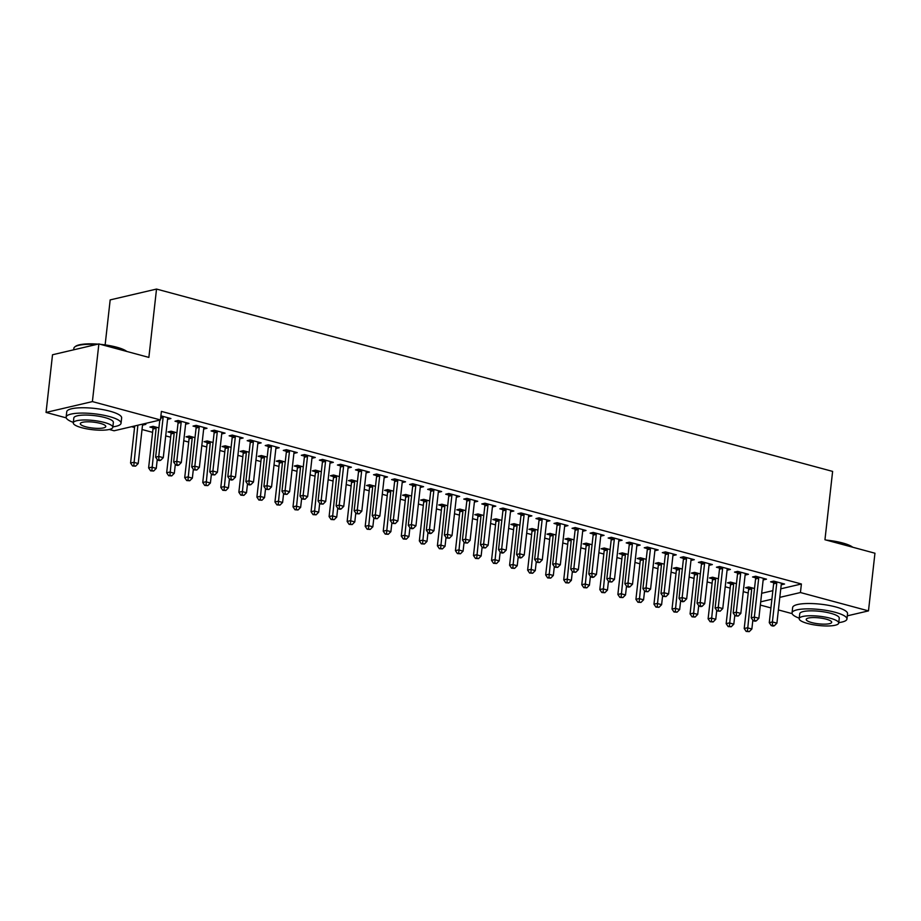 <?xml version="1.0" encoding="UTF-8"?>
<svg xmlns="http://www.w3.org/2000/svg" width="921" height="921" viewBox="0 0 921 921"><rect width="100%" height="100%" fill="white"/><g stroke="black" fill="none" stroke-linecap="round" stroke-linejoin="round"><path stroke-width="1.38" d="M131.576 426.688L134.558 427.494M142.03 429.508L152.598 432.363M165.711 435.898L170.65 437.222M183.751 440.756L188.701 442.092M201.803 445.626L206.753 446.961M219.854 450.496L224.793 451.831M237.906 455.365L242.845 456.701M255.946 460.235L260.896 461.559M273.998 465.093L278.936 466.429M292.049 469.963L296.988 471.299M310.101 474.833L315.04 476.169M328.141 479.703L333.091 481.038M346.192 484.573L351.131 485.897M364.244 489.431L369.183 490.766M382.284 494.301L387.234 495.636M400.336 499.17L405.275 500.506M418.387 504.04L423.326 505.376M436.439 508.91L441.378 510.234M454.479 513.768L459.429 515.104M472.531 518.638L477.469 519.974M490.582 523.508L495.521 524.843M508.622 528.378L513.573 529.713M526.674 533.247L531.624 534.571M544.725 538.106L549.664 539.441M562.777 542.976L567.716 544.311M580.817 547.845L585.768 549.181M598.869 552.715L603.808 554.051M616.92 557.585L621.859 558.909M634.96 562.443L639.911 563.779M653.012 567.313L657.962 568.648M671.064 572.183L676.002 573.518M689.115 577.053L694.054 578.388M707.155 581.922L712.106 583.246M725.207 586.781L730.146 588.116M743.259 591.65L748.197 592.986M66.243 417.869L46.05 412.424L92.399 401.591L160.438 419.941L114.089 430.775L109.277 429.474M92.399 401.591L98.869 343.924L52.52 354.758L46.05 412.424M105.132 344.903L110.175 299.901L156.524 289.067L832.619 471.402L824.951 539.741L874.95 553.222L868.48 610.888L847.308 615.838M792.152 613.639L778.395 609.932M770.923 607.918L760.343 605.062M152.863 427.862L149.939 427.068L153.07 426.342L158.907 427.908M185.984 422.716L185.823 424.132L188.955 423.407L178.133 420.483L175.002 421.208L177.914 422.002M188.955 437.59L186.042 436.807L189.173 436.07L194.999 437.648M222.076 432.456L221.926 433.872L225.058 433.135L214.225 430.211L211.093 430.947L214.017 431.73M225.058 447.33L222.134 446.535L225.265 445.81L231.102 447.376M258.179 442.184L258.018 443.6L261.15 442.874L250.328 439.95L247.185 440.687L250.109 441.47M261.15 457.058L258.237 456.275L261.368 455.538L267.194 457.115M294.271 451.923L294.121 453.339L297.253 452.602L286.419 449.69L283.288 450.415L286.212 451.209M297.253 466.797L294.329 466.014L297.46 465.278L303.297 466.855M330.374 461.651L330.213 463.079L333.344 462.342L322.511 459.418L319.38 460.155L322.304 460.937M333.344 476.537L330.432 475.743L333.563 475.017L339.389 476.583M366.466 471.391L366.305 472.807L369.436 472.082L358.614 469.157L355.483 469.883L358.407 470.677M369.448 486.265L366.523 485.482L369.655 484.745L375.48 486.323M402.569 481.13L402.408 482.546L405.539 481.81L394.706 478.885L391.575 479.622L394.499 480.405M405.539 496.005L402.615 495.21L405.747 494.485L411.583 496.051M438.661 490.858L438.5 492.275L441.631 491.549L430.809 488.625L427.678 489.362L430.591 490.145M441.643 505.733L438.718 504.95L441.85 504.213L447.675 505.79M474.764 500.598L474.603 502.014L477.734 501.277L466.901 498.365L463.77 499.09L466.694 499.884M477.734 515.472L474.81 514.678L477.941 513.953L483.778 515.53M510.856 510.326L510.695 511.742L513.826 511.017L503.004 508.093L499.873 508.829L502.785 509.612M513.826 525.212L510.913 524.417L514.045 523.681L519.87 525.258M546.947 520.066L546.798 521.482L549.929 520.745L539.096 517.832L535.964 518.558L538.889 519.352M549.929 534.94L547.005 534.157L550.136 533.42L555.973 534.997M583.051 529.805L582.889 531.221L586.021 530.484L575.188 527.56L572.056 528.297L574.98 529.08M586.021 544.679L583.108 543.885L586.24 543.16L592.065 544.725M619.142 539.533L618.993 540.949L622.124 540.224L611.291 537.3L608.159 538.037L611.083 538.82M622.124 554.407L619.2 553.625L622.331 552.888L628.168 554.465M655.245 549.273L655.084 550.689L658.216 549.952L647.382 547.039L644.251 547.765L647.175 548.559M658.216 564.147L655.292 563.353L658.434 562.627L664.26 564.193M691.337 559.001L691.176 560.417L694.307 559.692L683.486 556.768L680.354 557.504L683.278 558.287M694.319 573.875L691.395 573.092L694.526 572.355L700.351 573.933M727.44 568.741L727.279 570.157L730.411 569.42L719.577 566.507L716.446 567.232L719.37 568.027M730.411 583.615L727.486 582.832L730.618 582.095L736.455 583.672M763.532 578.48L763.371 579.896L766.502 579.159L755.681 576.235L752.549 576.972L755.462 577.755M761.667 593.285L772.857 590.672M780.766 588.818L801.397 583.995L161.405 411.399L160.438 419.941M781.584 583.338L781.422 584.754L784.554 584.029L773.721 581.105L770.589 581.842L773.513 582.625M748.462 588.484L745.538 587.69L748.669 586.965L754.506 588.531M745.48 573.61L745.331 575.026L748.462 574.29L737.629 571.377L734.498 572.102L737.422 572.897M712.359 578.745L709.446 577.962L712.578 577.225L718.403 578.802M709.389 563.871L709.228 565.287L712.359 564.561L701.537 561.637L698.406 562.374L701.318 563.157M676.267 569.017L673.343 568.222L676.475 567.497L682.311 569.063M673.286 554.143L673.136 555.559L676.267 554.822L665.434 551.898L662.303 552.635L665.227 553.417M640.176 559.277L637.251 558.494L640.383 557.758L646.208 559.335M637.194 544.403L637.033 545.819L640.164 545.082L629.342 542.17L626.211 542.895L629.124 543.689M604.072 549.538L601.148 548.755L604.28 548.018L610.116 549.595M601.102 534.664L600.941 536.08L604.072 535.354L593.239 532.43L590.108 533.167L593.032 533.95M567.981 539.81L565.057 539.015L568.188 538.29L574.013 539.856M564.999 524.935L564.838 526.351L567.969 525.615L557.147 522.702L554.016 523.427L556.929 524.222M531.878 530.07L528.953 529.287L532.085 528.55L537.922 530.128M528.907 515.196L528.746 516.612L531.878 515.887L521.044 512.962L517.913 513.699L520.837 514.482M495.786 520.342L492.862 519.548L495.993 518.822L501.83 520.388M492.804 505.468L492.643 506.884L495.786 506.147L484.953 503.223L481.821 503.96L484.745 504.743M459.683 510.602L456.77 509.82L459.901 509.083L465.727 510.66M456.712 495.728L456.551 497.144L459.683 496.407L448.849 493.495L445.718 494.22L448.642 495.014M423.591 500.874L420.667 500.08L423.798 499.355L429.635 500.92M420.609 485.989L420.46 487.405L423.591 486.679L412.758 483.755L409.626 484.492L412.55 485.275M387.488 491.135L384.575 490.352L387.706 489.615L393.532 491.192M384.518 476.261L384.356 477.677L387.488 476.94L376.666 474.027L373.535 474.752L376.447 475.547M351.396 481.395L348.472 480.612L351.603 479.876L357.44 481.453M348.426 466.521L348.265 467.937L351.396 467.212L340.563 464.288L337.431 465.024L340.356 465.807M315.304 471.667L312.38 470.873L315.512 470.147L321.337 471.713M312.323 456.793L312.161 458.209L315.293 457.472L304.471 454.548L301.34 455.285L304.252 456.068M279.201 461.928L276.277 461.145L279.408 460.408L285.245 461.985M276.231 447.053L276.07 448.469L279.201 447.744L268.368 444.82L265.236 445.545L268.161 446.34M243.109 452.199L240.185 451.405L243.317 450.68L249.142 452.246M240.128 437.314L239.967 438.741L243.098 438.005L232.276 435.08L229.145 435.817L232.069 436.6M207.006 442.46L204.082 441.677L207.213 440.94L213.05 442.517M204.036 427.586L203.875 429.002L207.006 428.265L196.173 425.352L193.042 426.078L195.966 426.872M170.915 432.72L167.99 431.937L171.122 431.201L176.959 432.778M167.933 417.846L167.783 419.262L170.915 418.537L160.899 415.832M142.847 424.051L142.72 425.122L145.852 424.385L143.791 423.833M801.397 583.995L800.441 592.537L868.48 610.888M98.869 343.924L148.868 357.406L156.524 289.067M760.711 601.827L771.902 599.214M779.799 597.361L800.441 592.537M776.76 583.074L773.628 583.799L769.265 622.677L772.397 621.94L776.76 583.074A2.21 1.796 76.8 0 0 776.714 582.233L776.645 581.899M772.5 625.301L771.245 625.589L773.053 626.084L774.308 625.785L772.5 625.301L772.397 621.94L776.91 623.16L781.273 584.282A2.21 1.796 76.8 0 1 781.492 583.523L781.63 583.235M773.628 583.799A2.21 1.796 76.8 0 0 773.582 582.97L773.226 581.22M769.265 622.677L771.245 625.589M774.308 625.785L776.91 623.16M748.163 587.08L748.531 588.83A2.21 1.796 -103.2 0 1 748.577 589.659L744.214 628.525L747.345 627.8L751.858 629.008L752.848 620.201M751.594 587.748L751.663 588.093A2.21 1.796 -103.2 0 1 751.709 588.922L747.449 631.161L746.194 631.449L749.257 631.645L747.449 631.161M751.858 629.008L749.257 631.645M746.194 631.449L744.214 628.525M758.708 578.204L755.577 578.929L751.214 617.807L754.357 617.07L758.708 578.204A2.21 1.796 76.8 0 0 758.674 577.363L758.593 577.03M754.449 620.432L753.205 620.731L755.001 621.215L756.256 620.915L754.449 620.432L754.357 617.07L758.858 618.29L763.221 579.413A2.21 1.796 76.8 0 1 763.44 578.653L763.59 578.376M755.577 578.929A2.21 1.796 76.8 0 0 755.542 578.1L755.174 576.362M751.214 617.807L753.205 620.731M756.256 620.915L758.858 618.29M740.668 573.334L737.525 574.071L733.174 612.937L736.305 612.2L740.668 573.334A2.21 1.796 76.8 0 0 740.622 572.505L740.553 572.16M736.409 615.562L735.154 615.861L738.205 616.057L736.409 615.562L736.305 612.2L740.818 613.421L745.17 574.554A2.21 1.796 76.8 0 1 745.4 573.783L745.538 573.507M737.525 574.071A2.21 1.796 76.8 0 0 737.491 573.23L737.122 571.492M733.174 612.937L735.154 615.861M738.205 616.057L740.818 613.421M730.123 582.21L730.48 583.96A2.21 1.796 -103.2 0 1 730.526 584.789L726.162 623.655L729.294 622.93L733.807 624.15L734.797 615.332M733.542 582.878L733.611 583.223A2.21 1.796 -103.2 0 1 733.657 584.052L729.397 626.292L728.143 626.579L731.205 626.775L729.397 626.292M733.807 624.15L731.205 626.775M728.143 626.579L726.162 623.655M712.071 577.34L712.44 579.09A2.21 1.796 -103.2 0 1 712.474 579.919L708.111 618.797L711.242 618.06L715.755 619.28L716.745 610.462M715.49 578.02L715.571 578.353A2.21 1.796 -103.2 0 1 715.605 579.194L711.346 621.422L710.103 621.71L713.153 621.905L711.346 621.422M715.755 619.28L713.153 621.905M710.103 621.71L708.111 618.797M826.367 540.12A26.962 6.286 6.4 0 1 842.565 542.964A26.962 6.286 6.4 0 1 852.708 547.224M852.063 547.051A27.63 6.435 -173.6 0 0 842.876 543.517A27.63 6.435 -173.6 0 0 829.487 540.961M838.766 622.608A27.63 6.435 -173.6 0 0 846.952 619.027A27.63 6.435 -173.6 0 0 835.163 612.292A27.63 6.435 -173.6 0 0 807.084 608.862A27.63 6.435 -173.6 0 0 792.048 612.868A27.63 6.435 -173.6 0 0 799.232 618.175M846.952 619.027L847.55 613.685A27.63 6.435 -173.6 0 0 835.761 606.951A27.63 6.435 -173.6 0 0 807.682 603.52A27.63 6.435 -173.6 0 0 792.647 607.526L792.048 612.868M799.186 618.647L799.739 613.731A19.894 4.64 6.4 0 1 810.561 610.842A19.894 4.64 6.4 0 1 830.777 613.317A19.894 4.64 6.4 0 1 839.261 618.164L838.72 623.08A19.894 4.64 -173.6 0 0 830.224 618.221A19.894 4.64 -173.6 0 0 810.008 615.758A19.894 4.64 -173.6 0 0 799.186 618.647A19.894 4.64 -173.6 0 0 807.671 623.494A19.894 4.64 -173.6 0 0 827.887 625.969A19.894 4.64 -173.6 0 0 838.72 623.08M811.689 622.561A12.813 2.982 -173.6 0 0 824.709 624.15A12.813 2.982 -173.6 0 0 831.686 622.285A12.813 2.982 -173.6 0 0 826.218 619.165A12.813 2.982 -173.6 0 0 813.185 617.565A12.813 2.982 -173.6 0 0 806.209 619.43A12.813 2.982 -173.6 0 0 811.689 622.561M96.348 344.512A27.63 6.435 -173.6 0 0 74.831 346.883L75.534 346.354A26.962 6.286 6.4 0 1 97.96 344.132M100.458 344.35A26.962 6.286 6.4 0 1 116.668 347.194A26.962 6.286 6.4 0 1 126.799 351.454M126.154 351.281A27.63 6.435 -173.6 0 0 116.967 347.747A27.63 6.435 -173.6 0 0 103.589 345.202M74.831 346.883A27.63 6.435 -173.6 0 0 73.853 348.334L73.692 349.807M112.857 426.837A27.63 6.435 -173.6 0 0 121.042 423.257A27.63 6.435 -173.6 0 0 109.254 416.522A27.63 6.435 -173.6 0 0 81.186 413.092A27.63 6.435 -173.6 0 0 66.139 417.098A27.63 6.435 -173.6 0 0 73.335 422.405M121.042 423.257L121.641 417.915A27.63 6.435 -173.6 0 0 109.852 411.18A27.63 6.435 -173.6 0 0 81.785 407.75A27.63 6.435 -173.6 0 0 66.738 411.768L66.139 417.098M73.277 422.877L73.83 417.961A19.894 4.64 6.4 0 1 84.663 415.072A19.894 4.64 6.4 0 1 104.867 417.547A19.894 4.64 6.4 0 1 113.364 422.394L112.811 427.309A19.894 4.64 -173.6 0 0 104.315 422.463A19.894 4.64 -173.6 0 0 84.11 419.988A19.894 4.64 -173.6 0 0 73.277 422.877A19.894 4.64 -173.6 0 0 81.773 427.724A19.894 4.64 -173.6 0 0 101.978 430.199A19.894 4.64 -173.6 0 0 112.811 427.309M85.78 426.791A12.813 2.982 -173.6 0 0 98.8 428.38A12.813 2.982 -173.6 0 0 105.777 426.527A12.813 2.982 -173.6 0 0 100.308 423.395A12.813 2.982 -173.6 0 0 87.288 421.806A12.813 2.982 -173.6 0 0 80.3 423.66A12.813 2.982 -173.6 0 0 85.78 426.791M722.617 568.464L719.485 569.201L715.122 608.067L718.253 607.342L722.617 568.464A2.21 1.796 76.8 0 0 722.571 567.635L722.501 567.29M718.357 610.704L717.102 610.991L720.164 611.187L718.357 610.704L718.253 607.342L722.766 608.551L727.13 569.685A2.21 1.796 76.8 0 1 727.348 568.925L727.486 568.637M719.485 569.201A2.21 1.796 76.8 0 0 719.439 568.361L719.082 566.622M715.122 608.067L717.102 610.991M720.164 611.187L722.766 608.551M704.565 563.594L701.434 564.331L697.07 603.197L700.202 602.472L704.565 563.594A2.21 1.796 76.8 0 0 704.53 562.766L704.45 562.42M700.305 605.834L699.051 606.122L700.858 606.605L702.113 606.317L700.305 605.834L700.202 602.472L704.715 603.681L709.078 564.815A2.21 1.796 76.8 0 1 709.297 564.055L709.435 563.767M701.434 564.331A2.21 1.796 76.8 0 0 701.388 563.502L701.031 561.752M697.07 603.197L699.051 606.122M702.113 606.317L704.715 603.681M694.02 572.482L694.388 574.22A2.21 1.796 -103.2 0 1 694.422 575.049L690.071 613.927L693.202 613.19L697.715 614.411L698.705 605.604M697.45 573.15L697.519 573.495A2.21 1.796 -103.2 0 1 697.554 574.324L693.306 616.552L692.051 616.851L695.102 617.047L693.306 616.552M697.715 614.411L695.102 617.047M692.051 616.851L690.071 613.927M675.979 567.612L676.336 569.351A2.21 1.796 -103.2 0 1 676.382 570.191L672.019 609.057L675.151 608.332L679.663 609.541L680.654 600.734M679.399 568.28L679.468 568.625A2.21 1.796 -103.2 0 1 679.514 569.454L675.254 611.682L673.999 611.981L677.062 612.177L675.254 611.682M679.663 609.541L677.062 612.177M673.999 611.981L672.019 609.057M686.513 558.736L683.382 559.461L679.03 598.339L682.162 597.602L686.513 558.736A2.21 1.796 76.8 0 0 686.479 557.896L686.41 557.562M682.265 600.964L681.01 601.252L682.806 601.747L684.061 601.448L682.265 600.964L682.162 597.602L686.675 598.823L691.026 559.945A2.21 1.796 76.8 0 1 691.245 559.185L691.395 558.897M683.382 559.461A2.21 1.796 76.8 0 0 683.347 558.633L682.979 556.883M679.03 598.339L681.01 601.252M684.061 601.448L686.675 598.823M657.928 562.743L658.285 564.492A2.21 1.796 -103.2 0 1 658.331 565.321L653.968 604.188L657.099 603.462L661.612 604.671L662.602 595.864M661.347 563.41L661.416 563.756A2.21 1.796 -103.2 0 1 661.462 564.585L657.203 606.824L655.948 607.112L659.01 607.307L657.203 606.824M661.612 604.671L659.01 607.307M655.948 607.112L653.968 604.188M668.473 553.866L665.342 554.592L660.979 593.469L664.11 592.733L668.473 553.866A2.21 1.796 76.8 0 0 668.427 553.026L668.358 552.692M664.214 596.094L662.959 596.394L666.021 596.578L664.214 596.094L664.11 592.733L668.623 593.953L672.986 555.075A2.21 1.796 76.8 0 1 673.205 554.315L673.343 554.039M665.342 554.592A2.21 1.796 76.8 0 0 665.296 553.763L664.927 552.024M660.979 593.469L662.959 596.394M666.021 596.578L668.623 593.953M639.876 557.873L640.245 559.623A2.21 1.796 -103.2 0 1 640.279 560.452L635.927 599.329L639.059 598.592L643.572 599.813L644.55 590.994M643.307 558.54L643.376 558.886A2.21 1.796 -103.2 0 1 643.411 559.726L639.162 601.954L637.908 602.242L640.958 602.438L639.162 601.954M643.572 599.813L640.958 602.438M637.908 602.242L635.927 599.329M650.422 548.997L647.29 549.733L642.927 588.6L646.058 587.863L650.422 548.997A2.21 1.796 76.8 0 0 650.376 548.168L650.307 547.822M646.162 591.224L644.907 591.524L647.97 591.719L646.162 591.224L646.058 587.863L650.571 589.083L654.935 550.217A2.21 1.796 76.8 0 1 655.153 549.446L655.292 549.169M647.29 549.733A2.21 1.796 76.8 0 0 647.244 548.893L646.887 547.155M642.927 588.6L644.907 591.524M647.97 591.719L650.571 589.083M621.825 553.003L622.193 554.753A2.21 1.796 -103.2 0 1 622.239 555.582L617.876 594.459L621.007 593.723L625.52 594.943L626.51 586.124M625.255 553.682L625.324 554.016A2.21 1.796 -103.2 0 1 625.371 554.856L621.111 597.084L619.856 597.384L622.918 597.568L621.111 597.084M625.52 594.943L622.918 597.568M619.856 597.384L617.876 594.459M632.37 544.127L629.239 544.864L624.875 583.73L628.007 583.005L632.37 544.127A2.21 1.796 76.8 0 0 632.336 543.298L632.255 542.953M628.11 586.366L626.867 586.654L628.663 587.138L629.918 586.85L628.11 586.366L628.007 583.005L632.52 584.213L636.883 545.347A2.21 1.796 76.8 0 1 637.102 544.587L637.251 544.299M629.239 544.864A2.21 1.796 76.8 0 0 629.204 544.023L628.836 542.285M624.875 583.73L626.867 586.654M629.918 586.85L632.52 584.213M603.785 548.145L604.141 549.883A2.21 1.796 -103.2 0 1 604.188 550.723L599.824 589.59L602.956 588.853L607.469 590.073L608.459 581.266M607.204 548.812L607.273 549.158A2.21 1.796 -103.2 0 1 607.319 549.987L603.059 592.215L601.804 592.514L604.867 592.71L603.059 592.215M607.469 590.073L604.867 592.71M601.804 592.514L599.824 589.59M614.319 539.257L611.187 539.994L606.835 578.86L609.967 578.135L614.319 539.257A2.21 1.796 76.8 0 0 614.284 538.428L614.215 538.083M610.07 581.496L608.816 581.784L611.866 581.98L610.07 581.496L609.967 578.135L614.48 579.355L618.831 540.477A2.21 1.796 76.8 0 1 619.05 539.718L619.2 539.43M611.187 539.994A2.21 1.796 76.8 0 0 611.153 539.165L610.784 537.415M606.835 578.86L608.816 581.784M611.866 581.98L614.48 579.355M585.733 543.275L586.101 545.013A2.21 1.796 -103.2 0 1 586.136 545.854L581.773 584.72L584.904 583.995L589.417 585.203L590.407 576.396M589.152 543.943L589.233 544.288A2.21 1.796 -103.2 0 1 589.267 545.117L585.008 587.356L583.764 587.644L586.815 587.84L585.008 587.356M589.417 585.203L586.815 587.84M583.764 587.644L581.773 584.72M596.278 534.399L593.147 535.124L588.784 574.002L591.915 573.265L596.278 534.399A2.21 1.796 76.8 0 0 596.232 533.558L596.163 533.224M592.019 576.627L590.764 576.914L592.571 577.409L593.826 577.11L592.019 576.627L591.915 573.265L596.428 574.485L600.791 535.608A2.21 1.796 76.8 0 1 601.01 534.848L601.148 534.56M593.147 535.124A2.21 1.796 76.8 0 0 593.101 534.295L592.744 532.545M588.784 574.002L590.764 576.914M593.826 577.11L596.428 574.485M567.681 538.405L568.05 540.155A2.21 1.796 -103.2 0 1 568.084 540.984L563.733 579.85L566.864 579.125L571.377 580.334L572.355 571.527M571.112 539.073L571.181 539.418A2.21 1.796 -103.2 0 1 571.216 540.247L566.968 582.486L565.713 582.774L568.764 582.97L566.968 582.486M571.377 580.334L568.764 582.97M565.713 582.774L563.733 579.85M578.227 529.529L575.095 530.254L570.732 569.132L573.864 568.395L578.227 529.529A2.21 1.796 76.8 0 0 578.181 528.7L578.112 528.355M573.967 571.757L572.712 572.056L575.775 572.24L573.967 571.757L573.864 568.395L578.376 569.615L582.74 530.749A2.21 1.796 76.8 0 1 582.958 529.978L583.097 529.702M575.095 530.254A2.21 1.796 76.8 0 0 575.049 529.425L574.692 527.687M570.732 569.132L572.712 572.056M575.775 572.24L578.376 569.615M549.63 533.535L549.998 535.285A2.21 1.796 -103.2 0 1 550.044 536.114L545.681 574.992L548.812 574.255L553.325 575.475L554.315 566.657M553.061 534.215L553.13 534.548A2.21 1.796 -103.2 0 1 553.176 535.389L548.916 577.617L547.661 577.904L550.723 578.1L548.916 577.617M553.325 575.475L550.723 578.1M547.661 577.904L545.681 574.992M560.175 524.659L557.044 525.396L552.692 564.262L555.824 563.525L560.175 524.659A2.21 1.796 76.8 0 0 560.141 523.83L560.072 523.485M555.916 566.887L554.672 567.186L557.723 567.382L555.916 566.887L555.824 563.525L560.336 564.746L564.688 525.879A2.21 1.796 76.8 0 1 564.907 525.12L565.057 524.832M557.044 525.396A2.21 1.796 76.8 0 0 557.009 524.556L556.641 522.817M552.692 564.262L554.672 567.186M557.723 567.382L560.336 564.746M531.59 528.677L531.947 530.415A2.21 1.796 -103.2 0 1 531.993 531.244L527.629 570.122L530.761 569.385L535.274 570.606L536.264 561.787M535.009 529.345L535.078 529.679A2.21 1.796 -103.2 0 1 535.124 530.519L530.864 572.747L529.61 573.046L532.672 573.23L530.864 572.747M535.274 570.606L532.672 573.23M529.61 573.046L527.629 570.122M542.135 519.789L539.004 520.526L534.64 559.392L537.772 558.667L542.135 519.789A2.21 1.796 76.8 0 0 542.089 518.96L542.02 518.615M537.876 562.029L536.621 562.317L539.683 562.512L537.876 562.029L537.772 558.667L542.285 559.876L546.648 521.01A2.21 1.796 76.8 0 1 546.867 520.25L547.005 519.962M539.004 520.526A2.21 1.796 76.8 0 0 538.958 519.697L538.589 517.947M534.64 559.392L536.621 562.317M539.683 562.512L542.285 559.876M513.538 523.807L513.906 525.546A2.21 1.796 -103.2 0 1 513.941 526.386L509.589 565.252L512.721 564.515L517.222 565.736L518.212 556.929M516.969 524.475L517.038 524.82A2.21 1.796 -103.2 0 1 517.072 525.649L512.813 567.877L511.569 568.176L514.62 568.372L512.813 567.877M517.222 565.736L514.62 568.372M511.569 568.176L509.589 565.252M524.084 514.92L520.952 515.656L516.589 554.523L519.72 553.797L524.084 514.92A2.21 1.796 76.8 0 0 524.037 514.091L523.968 513.745M519.824 557.159L518.569 557.447L520.377 557.942L521.631 557.642L519.824 557.159L519.72 553.797L524.233 555.018L528.596 516.14A2.21 1.796 76.8 0 1 528.815 515.38L528.953 515.092M520.952 515.656A2.21 1.796 76.8 0 0 520.906 514.827L520.549 513.078M516.589 554.523L518.569 557.447M521.631 557.642L524.233 555.018M495.486 518.937L495.855 520.676A2.21 1.796 -103.2 0 1 495.901 521.516L491.538 560.382L494.669 559.657L499.182 560.866L500.172 552.059M498.917 519.605L498.986 519.951A2.21 1.796 -103.2 0 1 499.032 520.779L494.773 563.019L493.518 563.307L496.58 563.502L494.773 563.019M499.182 560.866L496.58 563.502M493.518 563.307L491.538 560.382M506.032 510.061L502.901 510.787L498.537 549.664L501.669 548.928L506.032 510.061A2.21 1.796 76.8 0 0 505.997 509.221L505.917 508.887M501.772 552.289L500.529 552.577L502.325 553.072L503.58 552.773L501.772 552.289L501.669 548.928L506.182 550.148L510.545 511.27A2.21 1.796 76.8 0 1 510.764 510.51L510.902 510.222M502.901 510.787A2.21 1.796 76.8 0 0 502.866 509.958L502.498 508.208M498.537 549.664L500.529 552.577M503.58 552.773L506.182 550.148M477.446 514.068L477.803 515.818A2.21 1.796 -103.2 0 1 477.849 516.646L473.486 555.513L476.618 554.787L481.13 555.996L482.12 547.189M480.866 514.735L480.935 515.081A2.21 1.796 -103.2 0 1 480.981 515.91L476.721 558.149L475.466 558.437L478.529 558.633L476.721 558.149M481.13 555.996L478.529 558.633M475.466 558.437L473.486 555.513M487.98 505.192L484.849 505.917L480.497 544.795L483.629 544.058L487.98 505.192A2.21 1.796 76.8 0 0 487.946 504.363L487.877 504.017M483.732 547.419L482.477 547.719L485.528 547.914L483.732 547.419L483.629 544.058L488.142 545.278L492.493 506.412A2.21 1.796 76.8 0 1 492.712 505.641L492.862 505.364M484.849 505.917A2.21 1.796 76.8 0 0 484.814 505.088L484.446 503.35M480.497 544.795L482.477 547.719M485.528 547.914L488.142 545.278M459.395 509.198L459.763 510.948A2.21 1.796 -103.2 0 1 459.798 511.777L455.435 550.654L458.566 549.918L463.079 551.138L464.069 542.319M462.814 509.877L462.895 510.211A2.21 1.796 -103.2 0 1 462.929 511.051L458.67 553.279L457.415 553.567L460.477 553.763L458.67 553.279M463.079 551.138L460.477 553.763M457.415 553.567L455.435 550.654M469.94 500.322L466.809 501.059L462.446 539.925L465.577 539.188L469.94 500.322A2.21 1.796 76.8 0 0 469.894 499.493L469.825 499.147M465.681 542.55L464.426 542.849L467.488 543.045L465.681 542.55L465.577 539.188L470.09 540.408L474.453 501.542A2.21 1.796 76.8 0 1 474.672 500.782L474.81 500.494M466.809 501.059A2.21 1.796 76.8 0 0 466.763 500.218L466.394 498.48M462.446 539.925L464.426 542.849M467.488 543.045L470.09 540.408M441.343 504.34L441.712 506.078A2.21 1.796 -103.2 0 1 441.746 506.907L437.394 545.785L440.526 545.048L445.039 546.268L446.017 537.461M444.774 505.007L444.843 505.341A2.21 1.796 -103.2 0 1 444.878 506.182L440.629 548.409L439.375 548.709L442.425 548.893L440.629 548.409M445.039 546.268L442.425 548.893M439.375 548.709L437.394 545.785M451.889 495.452L448.757 496.189L444.394 535.055L447.525 534.33L451.889 495.452A2.21 1.796 76.8 0 0 451.843 494.623L451.774 494.278M447.629 537.691L446.374 537.979L449.436 538.175L447.629 537.691L447.525 534.33L452.038 535.538L456.402 496.672A2.21 1.796 76.8 0 1 456.62 495.912L456.758 495.625M448.757 496.189A2.21 1.796 76.8 0 0 448.711 495.36L448.354 493.61M444.394 535.055L446.374 537.979M449.436 538.175L452.038 535.538M423.292 499.47L423.66 501.208A2.21 1.796 -103.2 0 1 423.706 502.049L419.343 540.915L422.474 540.178L426.987 541.398L427.977 532.591M426.722 500.138L426.791 500.483A2.21 1.796 -103.2 0 1 426.837 501.312L422.578 543.54L421.323 543.839L424.385 544.035L422.578 543.54M426.987 541.398L424.385 544.035M421.323 543.839L419.343 540.915M433.837 490.582L430.706 491.319L426.342 530.185L429.485 529.46L433.837 490.582A2.21 1.796 76.8 0 0 433.803 489.753L433.722 489.408M429.577 532.822L428.334 533.109L430.13 533.604L431.385 533.305L429.577 532.822L429.485 529.46L433.987 530.68L438.35 491.802A2.21 1.796 76.8 0 1 438.569 491.043L438.718 490.755M430.706 491.319A2.21 1.796 76.8 0 0 430.671 490.49L430.303 488.74M426.342 530.185L428.334 533.109M431.385 533.305L433.987 530.68M405.252 494.6L405.608 496.338A2.21 1.796 -103.2 0 1 405.654 497.179L401.291 536.045L404.423 535.32L408.936 536.529L409.926 527.721M408.671 495.268L408.74 495.613A2.21 1.796 -103.2 0 1 408.786 496.442L404.526 538.681L403.271 538.969L406.334 539.165L404.526 538.681M408.936 536.529L406.334 539.165M403.271 538.969L401.291 536.045M415.797 485.724L412.654 486.449L408.302 525.327L411.434 524.59L415.797 485.724A2.21 1.796 76.8 0 0 415.751 484.883L415.682 484.55M411.537 527.952L410.282 528.24L412.09 528.735L413.333 528.435L411.537 527.952L411.434 524.59L415.947 525.81L420.298 486.933A2.21 1.796 76.8 0 1 420.529 486.173L420.667 485.885M412.654 486.449A2.21 1.796 76.8 0 0 412.62 485.62L412.251 483.87M408.302 525.327L410.282 528.24M413.333 528.435L415.947 525.81M387.2 489.73L387.568 491.48A2.21 1.796 -103.2 0 1 387.603 492.309L383.24 531.175L386.383 530.45L390.884 531.659L391.874 522.852M390.619 490.398L390.7 490.743A2.21 1.796 -103.2 0 1 390.734 491.572L386.475 533.812L385.231 534.099L388.282 534.295L386.475 533.812M390.884 531.659L388.282 534.295M385.231 534.099L383.24 531.175M397.745 480.854L394.614 481.579L390.251 520.457L393.382 519.72L397.745 480.854A2.21 1.796 76.8 0 0 397.699 480.025L397.63 479.68M393.486 523.082L392.231 523.381L395.293 523.577L393.486 523.082L393.382 519.72L397.895 520.941L402.258 482.074A2.21 1.796 76.8 0 1 402.477 481.303L402.615 481.027M394.614 481.579A2.21 1.796 76.8 0 0 394.568 480.75L394.211 479.012M390.251 520.457L392.231 523.381M395.293 523.577L397.895 520.941M369.148 484.86L369.517 486.61A2.21 1.796 -103.2 0 1 369.551 487.439L365.2 526.317L368.331 525.58L372.844 526.8L373.834 517.982M372.579 485.54L372.648 485.874A2.21 1.796 -103.2 0 1 372.694 486.714L368.435 528.942L367.18 529.23L370.23 529.425L368.435 528.942M372.844 526.8L370.23 529.425M367.18 529.23L365.2 526.317M379.694 475.984L376.562 476.721L372.199 515.587L375.331 514.851L379.694 475.984A2.21 1.796 76.8 0 0 379.659 475.155L379.579 474.81M375.434 518.212L374.179 518.511L377.242 518.707L375.434 518.212L375.331 514.851L379.843 516.071L384.207 477.205A2.21 1.796 76.8 0 1 384.425 476.445L384.564 476.157M376.562 476.721A2.21 1.796 76.8 0 0 376.516 475.881L376.159 474.142M372.199 515.587L374.179 518.511M377.242 518.707L379.843 516.071M351.108 480.002L351.465 481.741A2.21 1.796 -103.2 0 1 351.511 482.569L347.148 521.447L350.279 520.71L354.792 521.931L355.782 513.124M354.527 480.67L354.597 481.004A2.21 1.796 -103.2 0 1 354.643 481.844L350.383 524.072L349.128 524.371L352.19 524.556L350.383 524.072M354.792 521.931L352.19 524.556M349.128 524.371L347.148 521.447M361.642 471.115L358.511 471.851L354.159 510.718L357.29 509.992L361.642 471.115A2.21 1.796 76.8 0 0 361.608 470.286L361.539 469.94M357.394 513.354L356.139 513.642L359.19 513.837L357.394 513.354L357.29 509.992L361.803 511.201L366.155 472.335A2.21 1.796 76.8 0 1 366.374 471.575L366.523 471.287M358.511 471.851A2.21 1.796 76.8 0 0 358.476 471.022L358.108 469.273M354.159 510.718L356.139 513.642M359.19 513.837L361.803 511.201M343.602 466.245L340.471 466.982L336.107 505.848L339.239 505.122L343.602 466.245A2.21 1.796 76.8 0 0 343.556 465.416L343.487 465.07M339.342 508.484L338.088 508.772L339.895 509.267L341.15 508.968L339.342 508.484L339.239 505.122L343.752 506.343L348.115 467.465A2.21 1.796 76.8 0 1 348.334 466.705L348.472 466.417M340.471 466.982A2.21 1.796 76.8 0 0 340.425 466.153L340.056 464.403M336.107 505.848L338.088 508.772M341.15 508.968L343.752 506.343M325.55 461.386L322.419 462.112L318.056 500.989L321.187 500.253L325.55 461.386A2.21 1.796 76.8 0 0 325.504 460.546L325.435 460.212M321.291 503.614L320.036 503.914L323.098 504.098L321.291 503.614L321.187 500.253L325.7 501.473L330.063 462.595A2.21 1.796 76.8 0 1 330.282 461.835L330.42 461.548M322.419 462.112A2.21 1.796 76.8 0 0 322.373 461.283L322.016 459.533M318.056 500.989L320.036 503.914M323.098 504.098L325.7 501.473M307.499 456.517L304.367 457.242L300.004 496.12L303.136 495.383L307.499 456.517A2.21 1.796 76.8 0 0 307.464 455.688L307.384 455.342M303.239 498.745L301.996 499.044L305.047 499.24L303.239 498.745L303.136 495.383L307.649 496.603L312.012 457.737A2.21 1.796 76.8 0 1 312.231 456.966L312.38 456.689M304.367 457.242A2.21 1.796 76.8 0 0 304.333 456.413L303.965 454.675M300.004 496.12L301.996 499.044M305.047 499.24L307.649 496.603M289.447 451.647L286.316 452.384L281.964 491.25L285.096 490.525L289.447 451.647A2.21 1.796 76.8 0 0 289.413 450.818L289.344 450.473M285.199 493.875L283.944 494.174L286.995 494.37L285.199 493.875L285.096 490.525L289.608 491.733L293.96 452.867A2.21 1.796 76.8 0 1 294.19 452.107L294.329 451.82M286.316 452.384A2.21 1.796 76.8 0 0 286.281 451.543L285.913 449.805M281.964 491.25L283.944 494.174M286.995 494.37L289.608 491.733M271.407 446.777L268.276 447.514L263.913 486.38L267.044 485.655L271.407 446.777A2.21 1.796 76.8 0 0 271.361 445.948L271.292 445.603M267.148 489.016L265.893 489.304L268.955 489.5L267.148 489.016L267.044 485.655L271.557 486.864L275.92 447.997A2.21 1.796 76.8 0 1 276.139 447.238L276.277 446.95M268.276 447.514A2.21 1.796 76.8 0 0 268.23 446.685L267.873 444.935M263.913 486.38L265.893 489.304M268.955 489.5L271.557 486.864M253.356 441.919L250.224 442.644L245.861 481.522L248.992 480.785L253.356 441.919A2.21 1.796 76.8 0 0 253.31 441.078L253.24 440.733M249.096 484.147L247.841 484.434L249.649 484.93L250.903 484.63L249.096 484.147L248.992 480.785L253.505 482.005L257.868 443.128A2.21 1.796 76.8 0 1 258.087 442.368L258.225 442.08M250.224 442.644A2.21 1.796 76.8 0 0 250.178 441.815L249.821 440.065M245.861 481.522L247.841 484.434M250.903 484.63L253.505 482.005M333.057 475.132L333.414 476.871A2.21 1.796 -103.2 0 1 333.46 477.711L329.096 516.577L332.228 515.841L336.741 517.061L337.731 508.254M336.476 475.8L336.556 476.145A2.21 1.796 -103.2 0 1 336.591 476.974L332.331 519.202L331.076 519.502L334.139 519.697L332.331 519.202M336.741 517.061L334.139 519.697M331.076 519.502L329.096 516.577M315.005 470.263L315.373 472.001A2.21 1.796 -103.2 0 1 315.408 472.841L311.056 511.708L314.188 510.982L318.701 512.191L319.679 503.384M318.436 470.93L318.505 471.276A2.21 1.796 -103.2 0 1 318.539 472.105L314.291 514.344L313.036 514.632L316.087 514.827L314.291 514.344M318.701 512.191L316.087 514.827M313.036 514.632L311.056 511.708M296.953 465.393L297.322 467.143A2.21 1.796 -103.2 0 1 297.368 467.972L293.005 506.838L296.136 506.113L300.649 507.333L301.639 498.514M300.384 466.061L300.453 466.406A2.21 1.796 -103.2 0 1 300.499 467.235L296.24 509.474L294.985 509.762L298.047 509.958L296.24 509.474M300.649 507.333L298.047 509.958M294.985 509.762L293.005 506.838M278.913 460.523L279.27 462.273A2.21 1.796 -103.2 0 1 279.316 463.102L274.953 501.98L278.084 501.243L282.597 502.463L283.587 493.644M282.333 461.202L282.402 461.536A2.21 1.796 -103.2 0 1 282.448 462.377L278.188 504.604L276.933 504.892L279.996 505.088L278.188 504.604M282.597 502.463L279.996 505.088M276.933 504.892L274.953 501.98M260.862 455.665L261.23 457.403A2.21 1.796 -103.2 0 1 261.265 458.232L256.901 497.11L260.033 496.373L264.546 497.593L265.536 488.786M264.281 456.332L264.362 456.678A2.21 1.796 -103.2 0 1 264.396 457.507L260.136 499.735L258.893 500.034L261.944 500.218L260.136 499.735M264.546 497.593L261.944 500.218M258.893 500.034L256.901 497.11M242.81 450.795L243.179 452.533A2.21 1.796 -103.2 0 1 243.213 453.374L238.861 492.24L241.993 491.503L246.506 492.723L247.496 483.916M246.241 451.463L246.31 451.808A2.21 1.796 -103.2 0 1 246.344 452.637L242.096 494.865L240.841 495.164L243.892 495.36L242.096 494.865M246.506 492.723L243.892 495.36M240.841 495.164L238.861 492.24M224.77 445.925L225.127 447.675A2.21 1.796 -103.2 0 1 225.173 448.504L220.81 487.37L223.941 486.645L228.454 487.854L229.444 479.047M228.189 446.593L228.258 446.938A2.21 1.796 -103.2 0 1 228.304 447.767L224.045 490.007L222.79 490.294L225.852 490.49L224.045 490.007M228.454 487.854L225.852 490.49M222.79 490.294L220.81 487.37M235.304 437.049L232.173 437.774L227.821 476.652L230.952 475.915L235.304 437.049A2.21 1.796 76.8 0 0 235.269 436.209L235.2 435.875M231.056 479.277L229.801 479.576L231.597 480.06L232.852 479.76L231.056 479.277L230.952 475.915L235.465 477.136L239.817 438.258A2.21 1.796 76.8 0 1 240.036 437.498L240.185 437.222M232.173 437.774A2.21 1.796 76.8 0 0 232.138 436.945L231.77 435.196M227.821 476.652L229.801 479.576M232.852 479.76L235.465 477.136M206.718 441.055L207.075 442.805A2.21 1.796 -103.2 0 1 207.121 443.634L202.758 482.5L205.89 481.775L210.402 482.995L211.393 474.177M210.138 441.723L210.207 442.068A2.21 1.796 -103.2 0 1 210.253 442.897L205.993 485.137L204.738 485.425L207.801 485.62L205.993 485.137M210.402 482.995L207.801 485.62M204.738 485.425L202.758 482.5M217.264 432.179L214.133 432.916L209.769 471.782L212.901 471.045L217.264 432.179A2.21 1.796 76.8 0 0 217.218 431.35L217.149 431.005M213.004 474.407L211.749 474.706L214.812 474.902L213.004 474.407L212.901 471.045L217.414 472.266L221.777 433.4A2.21 1.796 76.8 0 1 221.996 432.628L222.134 432.352M214.133 432.916A2.21 1.796 76.8 0 0 214.086 432.076L213.718 430.337M209.769 471.782L211.749 474.706M214.812 474.902L217.414 472.266M188.667 436.186L189.035 437.935A2.21 1.796 -103.2 0 1 189.07 438.764L184.718 477.642L187.849 476.905L192.362 478.126L193.341 469.307M192.098 436.865L192.167 437.199A2.21 1.796 -103.2 0 1 192.201 438.039L187.942 480.267L186.698 480.555L189.749 480.75L187.942 480.267M192.362 478.126L189.749 480.75M186.698 480.555L184.718 477.642M199.212 427.309L196.081 428.046L191.718 466.912L194.849 466.187L199.212 427.309A2.21 1.796 76.8 0 0 199.166 426.481L199.097 426.135M194.953 469.549L193.698 469.837L196.76 470.032L194.953 469.549L194.849 466.187L199.362 467.396L203.725 428.53A2.21 1.796 76.8 0 1 203.944 427.77L204.082 427.482M196.081 428.046A2.21 1.796 76.8 0 0 196.035 427.206L195.678 425.467M191.718 466.912L193.698 469.837M196.76 470.032L199.362 467.396M170.615 431.327L170.984 433.066A2.21 1.796 -103.2 0 1 171.03 433.895L166.666 472.772L169.798 472.036L174.311 473.256L175.301 464.449M174.046 431.995L174.115 432.34A2.21 1.796 -103.2 0 1 174.161 433.169L169.901 475.397L168.647 475.697L171.709 475.892L169.901 475.397M174.311 473.256L171.709 475.892M168.647 475.697L166.666 472.772M181.161 422.44L178.029 423.176L173.666 462.043L176.797 461.317L181.161 422.44A2.21 1.796 76.8 0 0 181.126 421.611L181.046 421.265M176.901 464.679L175.658 464.967L177.454 465.45L178.709 465.163L176.901 464.679L176.797 461.317L181.31 462.526L185.674 423.66A2.21 1.796 76.8 0 1 185.892 422.9L186.03 422.612M178.029 423.176A2.21 1.796 76.8 0 0 177.995 422.348L177.626 420.598M173.666 462.043L175.658 464.967M178.709 465.163L181.31 462.526M152.575 426.458L152.932 428.196A2.21 1.796 -103.2 0 1 152.978 429.036L148.615 467.903L151.746 467.166L156.259 468.386L157.249 459.579M155.994 427.125L156.063 427.471A2.21 1.796 -103.2 0 1 156.109 428.3L151.85 470.527L150.595 470.827L153.657 471.022L151.85 470.527M156.259 468.386L153.657 471.022M150.595 470.827L148.615 467.903M159.782 420.091L155.626 457.184L158.757 456.448L163.109 417.581A2.21 1.796 76.8 0 0 163.075 416.741L163.005 416.407M158.861 459.809L157.606 460.097L159.414 460.592L160.657 460.293L158.861 459.809L158.757 456.448L163.27 457.668L167.622 418.79A2.21 1.796 76.8 0 1 167.841 418.03L167.99 417.743M155.626 457.184L157.606 460.097M160.657 460.293L163.27 457.668M134.731 425.951L130.563 463.033L133.695 462.307L138.208 463.516L142.571 424.65A2.21 1.796 -103.2 0 1 142.709 424.086M137.862 425.226L133.798 465.669L132.555 465.957L135.606 466.153L133.798 465.669M138.208 463.516L135.606 466.153M132.555 465.957L130.563 463.033M776.714 582.233L773.582 582.97M748.531 588.83L751.663 588.093M748.577 589.659L751.709 588.922M758.674 577.363L755.542 578.1M740.622 572.505L737.491 573.23M730.48 583.96L733.611 583.223M730.526 584.789L733.657 584.052M712.44 579.09L715.571 578.353M712.474 579.919L715.605 579.194M722.571 567.635L719.439 568.361M704.53 562.766L701.388 563.502M694.388 574.22L697.519 573.495M694.422 575.049L697.554 574.324M676.336 569.351L679.468 568.625M676.382 570.191L679.514 569.454M686.479 557.896L683.347 558.633M658.285 564.492L661.416 563.756M658.331 565.321L661.462 564.585M668.427 553.026L665.296 553.763M640.245 559.623L643.376 558.886M640.279 560.452L643.411 559.726M650.376 548.168L647.244 548.893M622.193 554.753L625.324 554.016M622.239 555.582L625.371 554.856M632.336 543.298L629.204 544.023M604.141 549.883L607.273 549.158M604.188 550.723L607.319 549.987M614.284 538.428L611.153 539.165M586.101 545.013L589.233 544.288M586.136 545.854L589.267 545.117M596.232 533.558L593.101 534.295M568.05 540.155L571.181 539.418M568.084 540.984L571.216 540.247M578.181 528.7L575.049 529.425M549.998 535.285L553.13 534.548M550.044 536.114L553.176 535.389M560.141 523.83L557.009 524.556M531.947 530.415L535.078 529.679M531.993 531.244L535.124 530.519M542.089 518.96L538.958 519.697M513.906 525.546L517.038 524.82M513.941 526.386L517.072 525.649M524.037 514.091L520.906 514.827M495.855 520.676L498.986 519.951M495.901 521.516L499.032 520.779M505.997 509.221L502.866 509.958M477.803 515.818L480.935 515.081M477.849 516.646L480.981 515.91M487.946 504.363L484.814 505.088M459.763 510.948L462.895 510.211M459.798 511.777L462.929 511.051M469.894 499.493L466.763 500.218M441.712 506.078L444.843 505.341M441.746 506.907L444.878 506.182M451.843 494.623L448.711 495.36M423.66 501.208L426.791 500.483M423.706 502.049L426.837 501.312M433.803 489.753L430.671 490.49M405.608 496.338L408.74 495.613M405.654 497.179L408.786 496.442M415.751 484.883L412.62 485.62M387.568 491.48L390.7 490.743M387.603 492.309L390.734 491.572M397.699 480.025L394.568 480.75M369.517 486.61L372.648 485.874M369.551 487.439L372.694 486.714M379.659 475.155L376.516 475.881M351.465 481.741L354.597 481.004M351.511 482.569L354.643 481.844M361.608 470.286L358.476 471.022M343.556 465.416L340.425 466.153M325.504 460.546L322.373 461.283M307.464 455.688L304.333 456.413M289.413 450.818L286.281 451.543M271.361 445.948L268.23 446.685M253.31 441.078L250.178 441.815M333.414 476.871L336.556 476.145M333.46 477.711L336.591 476.974M315.373 472.001L318.505 471.276M315.408 472.841L318.539 472.105M297.322 467.143L300.453 466.406M297.368 467.972L300.499 467.235M279.27 462.273L282.402 461.536M279.316 463.102L282.448 462.377M261.23 457.403L264.362 456.678M261.265 458.232L264.396 457.507M243.179 452.533L246.31 451.808M243.213 453.374L246.344 452.637M225.127 447.675L228.258 446.938M225.173 448.504L228.304 447.767M235.269 436.209L232.138 436.945M207.075 442.805L210.207 442.068M207.121 443.634L210.253 442.897M217.218 431.35L214.086 432.076M189.035 437.935L192.167 437.199M189.07 438.764L192.201 438.039M199.166 426.481L196.035 427.206M170.984 433.066L174.115 432.34M171.03 433.895L174.161 433.169M181.126 421.611L177.995 422.348M152.932 428.196L156.063 427.471M152.978 429.036L156.109 428.3M163.109 417.581L160.645 418.157M163.075 416.741L160.738 417.294"/></g></svg>
